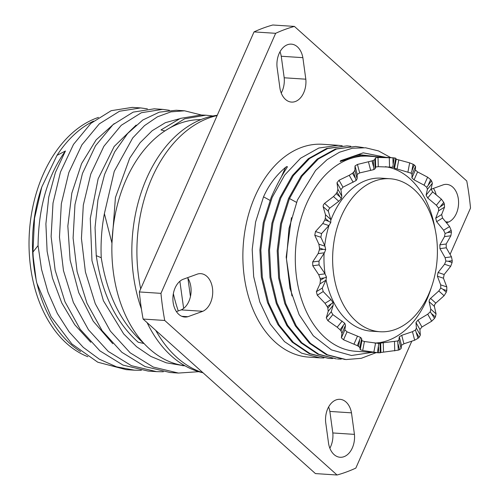 <?xml version="1.0" encoding="UTF-8"?>
<svg xmlns="http://www.w3.org/2000/svg" width="500" height="500" viewBox="0 0 500 500"><rect width="100%" height="100%" fill="white"/><g stroke="black" fill="none" stroke-linecap="round" stroke-linejoin="round"><path stroke-width="0.75" d="M341.388 216.112A76.662 52.275 -86.3 0 1 390.019 178.738A76.662 52.275 -86.3 0 1 428.644 294.356A76.662 52.275 93.7 0 1 380.012 331.737A76.662 52.275 93.7 0 1 341.388 216.112M330.906 220.025A76.662 52.275 -86.3 0 1 332.744 215.55A76.662 52.275 -86.3 0 1 381.369 178.169L390.019 178.738M374.588 343.062A88.513 60.356 93.7 0 0 426.737 299.837A88.513 60.356 93.7 0 0 431.138 288.113M435.025 228.644A88.513 60.356 93.7 0 0 385.356 166.681M380.012 331.737L371.369 331.175A76.662 52.275 -86.3 0 1 326.075 279.913M325.019 273.762A76.662 52.275 -86.3 0 1 324.087 253.325M324.712 245.637A76.662 52.275 -86.3 0 1 329.012 225.45M429.106 301.663L429.331 300.006L430.544 298.394L438.8 290.975L440.769 288.006L440.675 284.862L437.369 276.194L438.069 272.481L444.581 264.237L445.875 261.025L445.1 257.669L439.963 248.637L439.856 244.85L444.506 236.619L445.094 233.481L443.619 230.238L436.631 221.688L435.731 218.194L438.587 210.819L438.512 208.069L436.375 205.256L427.713 197.987L426.094 195.131L427.4 189.369L426.763 187.281L424.087 185.162L414.069 179.856L411.9 177.913L412.044 174.363L411.006 173.15L394.525 168.231L394.019 167.269L378.281 166.681L375.681 167.031L375.087 168.787L373.862 169.606L359.65 172.925L357.206 174.425L357.106 178.762L356.119 180.538L342.95 187.188L340.913 189.7L341.838 196.225L341.275 198.787L337.069 192.188L337.887 189.244L336.987 182.763L339.031 180.25L349.231 175.3L352.494 173.225A97.756 66.656 -86.3 0 1 353.581 172.25L354.894 170.231L355.012 165.944L357.45 164.444L372.025 160.888A97.756 66.656 -86.3 0 1 373.25 160.438L374.825 159.531L375.425 157.838L378.025 157.487L392.906 157.794A97.756 66.656 -86.3 0 1 394.15 157.912L395.731 158.206L396.231 159.225L409.663 162.862L413.094 164.244A97.756 66.656 -86.3 0 1 414.225 164.919L415.569 166.375L415.4 169.975L417.569 171.919L427.612 177.175L430.6 179.6A97.756 66.656 -86.3 0 1 431.519 180.769L432.388 183.238L431.05 189.037L432.669 191.894L441.362 199.125L443.731 202.375A97.756 66.656 -86.3 0 1 444.338 203.912L444.55 207.15L441.65 214.544L442.556 218.038L449.581 226.569L451.181 230.319A97.756 66.656 -86.3 0 1 451.431 232.087L450.856 235.763L446.169 244L446.275 247.787L451.456 256.819L452.238 260.712A97.756 66.656 -86.3 0 1 452.094 262.531L450.7 266.288L444.15 274.519L443.45 278.225L446.8 286.906L446.788 290.575A97.756 66.656 -86.3 0 1 446.269 292.269L444.094 295.725L435.806 303.113L434.588 304.725L434.363 306.381L436.075 313.9L435.369 316.981A97.756 66.656 93.7 0 1 434.519 318.387L431.675 321.2L421.944 326.987L419.906 329.494L420.331 335.144L419.094 337.35A97.756 66.656 93.7 0 1 418.006 338.325L414.669 340.213L403.925 343.8L401.488 345.306L401.106 348.569L399.562 349.688A97.756 66.656 93.7 0 1 398.338 350.138L378.681 352.781A97.756 66.656 93.7 0 1 377.444 352.663L362.706 350.525L360.2 349.688L359.9 347.581L358.5 346.331A97.756 66.656 93.7 0 1 357.362 345.656L343.537 339.769L341.369 337.825L341.956 333.269L340.988 330.969A97.756 66.656 93.7 0 1 340.069 329.806L337.181 327.206L327.887 320.712L326.269 317.85L328.2 311.319L327.863 308.2A97.756 66.656 93.7 0 1 327.25 306.663L325.019 303.294L317.281 295.206L316.375 291.706L319.988 283.875L320.406 280.25A97.756 66.656 93.7 0 1 320.163 278.488L318.706 274.675L312.769 265.75L312.663 261.962L318.113 253.625L319.35 249.862A97.756 66.656 93.7 0 1 319.494 248.038L318.863 244.156L314.781 235.231L315.487 231.519L322.769 223.531L324.8 220A97.756 66.656 93.7 0 1 325.325 218.306L325.475 214.719L330.769 219.462L330.781 222.562L328.888 225.581L321.569 233.556L320.869 237.262L324.988 246.2L325.681 249.55L324.469 252.769L318.975 261.112L319.081 264.9L325.062 273.825L326.456 277.094L325.95 280.2L322.3 288.062L323.206 291.556L330.981 299.619L333.044 302.5L333.188 305.188L331.225 311.756L332.837 314.619L344.787 323.288L345.481 325.281L344.869 329.888L347.038 331.831L360.544 337.419L361.619 338.519L361.9 340.675L364.406 341.512L380.025 343.6L380.65 343.069L397.688 340.969L398.894 340.031L399.288 336.825L401.731 335.319L412.456 331.675L415.438 330.037L416.388 328.162L415.981 322.556L418.025 320.044L427.731 314.212L430.281 311.788L430.781 309.15L429.106 301.663L434.363 306.381M379.669 343.587L380.025 343.6L380.288 352.856M339.544 196.569L336.225 193.588L333.488 196.544L324.569 203.363L323.331 204.956L323.131 206.637L328.387 211.35L330.769 219.462M328.387 211.35L328.594 209.675L329.831 208.081L338.781 201.294L341.275 198.787M323.131 206.637L325.475 214.719M392.1 157.731L368.475 156.188A97.756 66.656 -86.3 0 0 306.469 203.856A97.756 66.656 93.7 0 0 355.719 351.287L379.344 352.831M324.8 220L328.644 221.281L330.781 222.562M336.225 193.588A97.756 66.656 -86.3 0 1 337.069 192.188M430.281 311.788L434.519 318.387M415.438 330.037L418.006 338.325M397.688 340.969L398.338 350.138M378.775 343.512L377.444 352.663M360.544 337.419L357.362 345.656M344.787 323.288L340.069 329.806M333.044 302.5L327.25 306.663M326.456 277.094L324.144 277.95L320.163 278.488M325.681 249.55L323.338 249.325L319.494 248.038M440.769 288.006L442.95 289.294L446.269 292.269M445.875 261.025L448.25 261.25L452.094 262.531M445.094 233.481L447.444 232.625L451.431 232.087M438.512 208.069L444.338 203.912M426.763 187.281L431.519 180.769M411.006 173.15L414.225 164.919M392.781 167.056L394.15 157.912M373.862 169.606L373.25 160.438M356.119 180.538L353.581 172.25M377.512 156.781L360.925 155.256L340.194 161.488L340.575 160.712L363.225 152.825L385.894 157.331M390.825 157.65L378.512 150.919L365.625 147.787L352.475 148.219L339.456 152.231L327.075 159.656L315.613 170.394L297.456 199.981L289.006 228.419L286.462 258.875L289.962 288.344L299.125 314.631L313.281 335.769L331.431 349.9L351.481 355.5L372.25 352.369M281.319 176.956L285.538 167.394C287.169 166.225 287.669 166.262 287.038 167.494C281.637 175.756 276.363 185.706 271.219 197.344L263.263 222.606L259.894 249.988L261.363 277.087L267.512 302.512L277.931 324.581L292.188 342.131L309.3 353.681L328.744 358.431L310.175 353.7L293.35 342.381L279.169 325.094L268.594 302.925L262.325 277.156L260.85 250.05L264.225 222.669L272.181 197.406L284.694 175.05L300.6 158.212L318.863 148.012L338.338 145.312L342.175 145.719M346.987 145.881L326.55 148.512L308.288 158.713L292.381 175.55L279.869 197.913L271.913 223.175L268.538 250.556L270.012 277.663L276.288 303.431L286.856 325.594L301.044 342.887L317.863 354.206L336.438 358.931L318.831 354.275L301.775 342.738L287.606 325.319L277.081 303.025L270.881 277.087L269.525 249.913L272.919 223.006L280.825 197.975L293.406 175.525L309.525 158.556L327.675 148.519L346.987 145.881L350.825 146.287M376.188 352.625L361.287 358.306L346.05 359.562L327.425 354.812L310.462 343.344L296.269 325.906L285.756 303.656L279.587 278.062L278.163 250.812L281.537 223.713L289.475 198.538L302.125 175.994L318.331 159L336.55 149.006L355.631 146.444L335.363 149.025L317.213 159.056L301.1 176.025L288.519 198.475L280.581 223.644L277.2 250.75L278.631 278L284.794 303.594L295.306 325.844L309.5 343.281L326.463 354.75L345.087 359.5M355.631 146.444L363.45 147.606M338.338 145.312L322.694 144.288A106.644 72.719 93.7 0 0 255.056 196.287A106.644 72.719 93.7 0 0 308.781 357.125L320.094 357.863L301.613 353.175L284.5 341.625L270.238 324.075L259.825 302.006L253.675 276.581L252.2 249.488L255.575 222.106L263.531 196.844L269.988 200.35M285.538 167.394C276.031 175.387 268.694 185.206 263.531 196.844M287.281 167.056L287.038 167.494M341.231 359.1L337.394 358.994M332.587 358.537L328.744 358.425M323.931 357.969L320.094 357.863M291.438 217.675L286.181 257.119L291.931 295.931M378.413 156.838L359.444 154.681L340.575 160.712M411.769 341.256L355.825 468.1A228.575 155.863 -86.3 0 1 337.056 475L164.725 320.462A228.575 155.863 -86.3 0 1 160.956 293.356L275.65 33.312A228.575 155.863 -86.3 0 1 294.419 26.412L466.75 180.95A228.575 155.863 -86.3 0 1 470.519 208.056L450.1 254.356M305.819 79.194A19.288 13.15 -86.3 0 1 291.506 102.088A19.288 13.15 -86.3 0 1 279.994 88.569L277.044 67.044A19.288 13.15 -86.3 0 1 291.356 44.144A19.288 13.15 -86.3 0 1 302.869 57.663L305.819 79.194L284.194 77.781A19.288 13.15 -86.3 0 1 281.238 93.044M197.706 273.988A19.288 13.15 -86.3 0 1 200.8 273.656A19.288 13.15 -86.3 0 1 212.688 290.431A19.288 13.15 -86.3 0 1 202.812 311.294L187.913 316.706A19.288 13.15 -86.3 0 1 184.819 317.038A19.288 13.15 -86.3 0 1 172.931 300.262A19.288 13.15 -86.3 0 1 182.806 279.4L197.706 273.988M325.662 422.219A19.288 13.15 -86.3 0 1 339.975 399.325A19.288 13.15 -86.3 0 1 351.488 412.844L354.431 434.375A19.288 13.15 -86.3 0 1 340.119 457.269A19.288 13.15 -86.3 0 1 328.612 443.75L325.662 422.219M431.019 189.262L443.569 184.706A19.288 13.15 -86.3 0 1 446.662 184.381A19.288 13.15 -86.3 0 1 458.544 201.15A19.288 13.15 -86.3 0 1 448.675 222.013L446.556 222.781M337.056 475L315.438 473.587L143.106 319.05A228.575 155.863 -86.3 0 1 139.338 291.944L254.031 31.9L275.65 33.312M254.031 31.9A228.575 155.863 -86.3 0 1 272.8 25L294.419 26.412M280 51.775A19.288 13.15 -86.3 0 1 281.25 56.25L284.194 77.781M187.575 277.669A19.288 13.15 -86.3 0 1 181.194 309.881L176.419 311.613M328.619 406.956A19.288 13.15 -86.3 0 1 329.862 411.431L332.812 432.956A19.288 13.15 -86.3 0 1 329.856 448.225M433.438 188.388A19.288 13.15 -86.3 0 1 436.169 194.706M139.338 291.944L160.956 293.356M143.106 319.05L164.725 320.462M217.138 115.55A131.056 89.362 -86.3 0 0 151.906 178A131.056 89.362 93.7 0 0 140.688 288.881M155.775 330.412A131.056 89.362 93.7 0 0 203.038 372.794M173.363 293.663A131.056 89.362 93.7 0 0 178.281 310.938M141.419 308.95A129.869 88.556 93.7 0 1 146.7 178.219A129.869 88.556 -86.3 0 1 217.256 115.275M147.119 322.65A129.869 88.556 93.7 0 0 202.95 372.769M212.969 115.981L205.831 115.194L184.625 118.8L164.875 130.931A123.413 84.15 93.7 0 0 133.556 165.131A123.413 84.15 93.7 0 0 125.988 179.919A123.413 84.15 93.7 0 0 111.956 243.169L115.425 197.537L129.681 158.231L140.1 142.719L152.156 130.731L165.356 122.681L179.15 118.856M205.831 115.194L201 115L180.331 118.4L161.006 129.919L164.875 130.931A123.413 84.15 -86.3 0 1 200.925 119.625M90.819 342.294L74.75 324.738L61.794 302.994L52.469 278.113L47.119 251.306L45.894 223.881L48.744 197.169L55.406 172.475L65.444 151L57.006 155.344A123.413 84.15 -86.3 0 1 93.525 121.112M140.638 107.925L132.294 107.381L111.194 110.688L90.931 123.331L73.494 144.412L60.487 172.019L53.006 203.1L51.119 236.556L55.144 270.194L64.987 301.794L80.181 329.288L99.894 350.856L123 365.1L148.162 371.081L156.494 371.625L131.425 365.681L108.244 351.413L88.488 329.787L73.362 302.419L63.475 270.663L59.469 237.125L61.337 203.713L68.831 172.569L81.9 144.85L99.294 123.863L119.513 111.237L140.638 107.925L147.419 108.863M32.956 252.044A131.056 89.362 93.7 0 0 36.169 279.956A131.056 89.362 93.7 0 0 36.794 282.981L51.112 316.737L71.862 343.925L97.762 362.206L126.181 369.644L134.525 370.194L116.562 366.838L99.331 359.188L83.269 347.356L69.119 331.881L57.344 313.463L48.056 292.425L41.55 269.438L38.062 245.6L32.956 252.044L34.531 218.331L41.794 186.994L57.006 155.344M141.35 370.331L134.525 370.188M163.319 371.769L156.494 371.631M198.775 371.688L178.456 373.062L153.3 367.075L130.162 352.806L110.356 331.081L95.275 303.712L85.419 271.988L81.431 238.431L83.312 205.094L90.8 174L103.9 146.244L121.237 125.312L141.363 112.725L162.606 109.362L169.387 110.3M162.606 109.362L154.262 108.819L133.15 112.131L112.919 124.75L95.531 145.738L82.456 173.456L74.963 204.606L73.094 238.019L77.1 271.556L86.988 303.306L102.119 330.675L121.875 352.306L145.056 366.575L170.119 372.519L178.456 373.062M38.062 245.6C38.519 207.125 47.65 175.594 65.444 151M184.838 365.725A123.413 84.15 93.7 0 1 178.619 364.606A123.413 84.15 93.7 0 1 144.05 343.531L138.231 342.244C115.844 322.281 101.844 293.412 96.244 255.637L101.244 257.719C107.2 295.394 121.469 323.994 144.05 343.531A123.413 84.15 93.7 0 1 111.956 243.169L104.381 213.637L114.256 171.337L132.725 137.944L144.506 125.619L157.444 116.812L170.925 111.862L184.575 110.8L201.394 115.013M101.244 257.719A131.056 89.362 -86.3 0 1 104.381 213.637M35.856 278.319A123.413 84.15 -86.3 0 1 32.694 253.125L36.169 279.956M96.244 255.637L95.056 227.494L97.925 199.944L104.625 174.331L114.738 151.812L127.7 133.425L142.812 120.006L159.281 112.163L176.231 110.25L184.575 110.8M184.106 365.75L166.256 362.812L150.9 356.444L136.6 346.731L123.706 333.95L103.413 300.769L91.969 260.725L90.275 218.45L98.125 178.837L114.181 146.469L136.156 125.075M80.6 351.587A123.413 84.15 -86.3 0 1 55.631 327.013A123.413 84.15 -86.3 0 1 37.2 284.319M112.788 343.731L93.256 321.238L78.75 292.656L70.131 260.125L67.844 226.088L71.831 193.094L81.581 163.619L96.137 139.875L114.188 123.637M41.794 186.994L41.45 188.019A123.413 84.15 93.7 0 0 32.694 253.125M98.475 117.406A123.413 84.15 -86.3 0 0 43.131 174.5A123.413 84.15 93.7 0 0 87.844 356.719M281.25 56.25L302.869 57.663M181.194 309.881L202.812 311.294M181.794 316.306L187.913 316.706M329.862 411.431L351.488 412.844M332.812 432.956L354.431 434.375M445.769 221.825L448.675 222.013M324.569 203.363L329.831 208.081M328.888 225.581L322.769 223.531M354.969 177.6L352.494 173.225M373.413 166.238L372.025 160.888M393.069 163.594L392.906 157.794M412.019 169.925L413.094 164.244M428.394 184.613L430.6 179.6M440.6 206.219L443.731 202.375M447.444 232.625L451.181 230.319M448.25 261.25L452.238 260.712M442.95 289.294L446.788 290.575M432.05 314.006L435.369 316.981M416.619 332.975L419.094 337.35M398.175 344.338L399.562 349.688M378.519 346.981L378.681 352.781M359.575 340.65L358.5 346.331M343.194 325.962L340.988 330.969M330.988 304.356L327.863 308.2M324.144 277.95L320.406 280.25M328.644 221.281L325.325 218.306M323.338 249.325L319.35 249.862M341.838 196.225L337.887 189.244M430.544 298.394L435.806 303.113M430.781 309.15L436.075 313.9M427.731 314.212L431.675 321.2M418.025 320.044L421.944 326.987M415.981 322.556L419.906 329.494M416.388 328.162L420.331 335.144M412.456 331.675L414.669 340.213M401.731 335.319L403.925 343.8M399.288 336.825L401.488 345.306M398.894 340.031L401.106 348.569M394.481 341.656L394.738 350.906M383.256 342.719L383.512 351.912M380.65 343.069L380.913 352.262M375.55 343.175L373.831 352.238M364.406 341.512L362.706 350.525M361.9 340.675L360.2 349.688M361.619 338.519L359.9 347.581M357.525 336.081L354 344.069M347.038 331.831L343.537 339.769M344.869 329.888L341.369 337.825M345.481 325.281L341.956 333.269M342.163 321.075L337.181 327.206M332.837 314.619L327.887 320.712M331.225 311.756L326.269 317.85M333.188 305.188L328.2 311.319M330.981 299.619L325.019 303.294M323.206 291.556L317.281 295.206M322.3 288.062L316.375 291.706M325.95 280.2L319.988 283.875M325.062 273.825L318.706 274.675M319.081 264.9L312.769 265.75M318.975 261.112L312.663 261.962M324.469 252.769L318.113 253.625M324.988 246.2L318.863 244.156M320.869 237.262L314.781 235.231M321.569 233.556L315.487 231.519M438.8 290.975L444.094 295.725M440.675 284.862L446.8 286.906M437.369 276.194L443.45 278.225M438.069 272.481L444.15 274.519M444.581 264.237L450.7 266.288M445.1 257.669L451.456 256.819M439.963 248.637L446.275 247.787M439.856 244.85L446.169 244M444.506 236.619L450.856 235.763M443.619 230.238L449.581 226.569M436.631 221.688L442.556 218.038M435.731 218.194L441.65 214.544M438.587 210.819L444.55 207.15M436.375 205.256L441.362 199.125M427.713 197.987L432.669 191.894M426.094 195.131L431.05 189.037M427.4 189.369L432.388 183.238M424.087 185.162L427.612 177.175M414.069 179.856L417.569 171.919M411.9 177.913L415.4 169.975M412.044 174.363L415.569 166.375M407.95 171.925L409.663 162.862M397.038 169.069L398.738 160.062M394.525 168.231L396.231 159.225M394.019 167.269L395.731 158.206M389.544 166.844L389.281 157.587M378.281 166.681L378.025 157.487M375.681 167.031L375.425 157.838M375.087 168.787L374.825 159.531M370.669 170.413L368.456 161.875M359.65 172.925L357.45 164.444M357.206 174.425L355.012 165.944M357.106 178.762L354.894 170.231M353.181 182.281L349.231 175.3M342.95 187.188L339.031 180.25M340.913 189.7L336.987 182.763M333.488 196.544L338.781 201.294M289.475 198.538L296.488 202.344M179.869 281.281L183.644 308.394M187.9 278.169L190.45 296.531M184.981 365.806L182.262 365.625"/></g></svg>
